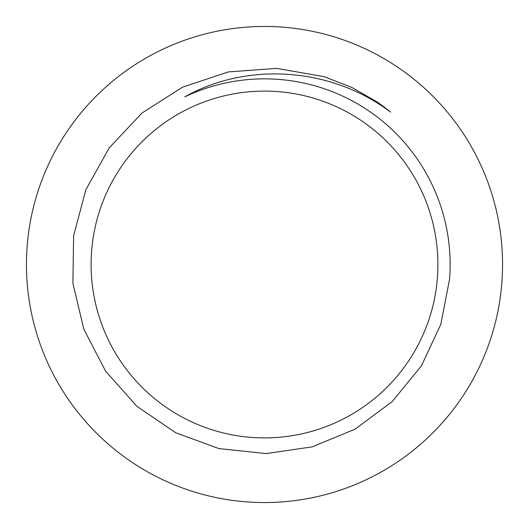<?xml version="1.0" encoding="UTF-8"?>
<svg xmlns="http://www.w3.org/2000/svg" width="529" height="529" viewBox="0 0 529 529"><rect width="100%" height="100%" fill="white"/><g stroke="black" fill="none" stroke-linecap="round" stroke-linejoin="round"><path stroke-width="0.79" d="M377.369 102.104A197.767 197.767 0 0 1 390.561 112.122C332.338 67.97 248.656 61.007 184.753 96.853A185.646 185.646 0 0 1 449.557 279.259L440.822 324.337L421.401 365.883L392.168 401.617L355.098 429.171L312.117 446.879L266.18 453.584L218.874 448.566L175.773 432.775L136.925 406.345L105.635 371.206L83.827 329.23L72.896 283.213L73.617 235.617L85.883 189.666L109.212 147.889L142.017 113.021L182.578 87.159L228.29 71.931L276.621 68.38L324.297 76.698L351.752 87.411L377.362 102.117M264.5 437.9A173.4 173.4 0 0 0 414.67 177.797A173.4 173.4 0 0 0 114.33 177.797A173.4 173.4 0 0 0 264.5 437.9M449.987 272.276A185.646 185.646 0 0 0 450.126 267.244M448.89 242.937A185.646 185.646 0 0 0 448.162 237.442M443.051 213.65A185.646 185.646 0 0 0 440.73 206.118M432.583 185.679A185.646 185.646 0 0 0 429.085 178.617M416.442 157.827A185.646 185.646 0 0 0 413.182 153.331M397.372 134.842A185.646 185.646 0 0 0 391.744 129.321M374.856 115.216A185.646 185.646 0 0 0 368.422 110.667M347.414 98.394A185.646 185.646 0 0 0 342.342 95.961M319.701 87.252A185.646 185.646 0 0 0 312.13 85.07M290.566 80.692A185.646 185.646 0 0 0 282.744 79.753M258.423 78.953A185.646 185.646 0 0 0 254.667 79.112M228.753 82.326A185.646 185.646 0 0 0 221.049 84.012M264.5 502.55A238.05 238.05 0 0 0 470.658 145.475A238.05 238.05 0 0 0 58.342 145.475A238.05 238.05 0 0 0 264.5 502.55"/></g></svg>
